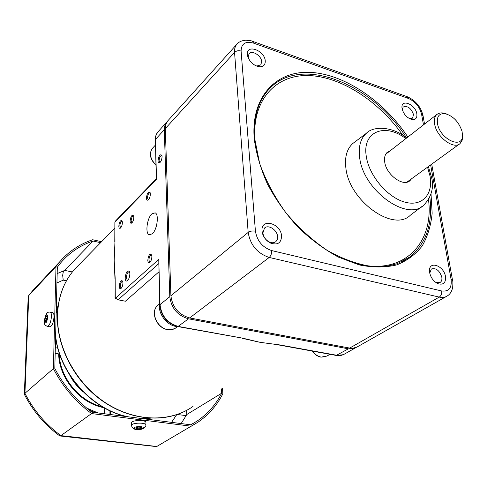 <?xml version="1.0" encoding="UTF-8"?>
<svg xmlns="http://www.w3.org/2000/svg" width="487" height="487" viewBox="0 0 487 487"><rect width="100%" height="100%" fill="white"/><g stroke="black" fill="none" stroke-linecap="round" stroke-linejoin="round"><path stroke-width="0.73" d="M150.355 194.009L150.154 192.688C148.401 191.172 147.153 192.949 146.417 198.014C146.526 199.834 147.074 200.516 148.054 200.066C149.46 198.842 150.227 196.827 150.355 194.009M150.227 192.955L150.057 192.828C148.638 192.986 147.786 194.648 147.494 197.825L148.139 199.567L148.59 199.597M133.815 217.269L133.59 215.838C131.94 214.45 130.772 216.185 130.084 221.031C130.175 222.857 130.693 223.545 131.636 223.107C132.951 221.95 133.675 220.002 133.815 217.269M133.675 216.125L133.535 216.027C132.214 216.185 131.411 217.799 131.125 220.848L131.758 222.62L132.147 222.65M129.633 271.886L129.378 271.709C127.71 271.898 126.705 273.931 126.37 277.797L127.284 280.317L127.88 280.311M129.871 273.682L129.542 271.624C127.454 269.798 125.993 271.923 125.171 277.992C125.299 280.536 126.011 281.492 127.302 280.847C128.866 279.41 129.725 277.018 129.871 273.682M122.261 221.335L122.146 221.256C120.886 221.427 120.119 222.997 119.832 225.962L120.782 227.739M122.389 222.498L122.17 221.037C120.593 219.759 119.479 221.457 118.816 226.138C118.895 227.922 119.382 228.61 120.277 228.196C121.543 227.076 122.243 225.177 122.389 222.498M122.761 281.462L122.602 281.364C121.33 281.516 120.557 283.087 120.301 286.082L121.007 288.067L121.415 288.079M122.943 282.886L122.669 281.188C121.038 279.781 119.893 281.468 119.248 286.253C119.345 288.292 119.905 289.059 120.922 288.554C122.146 287.421 122.821 285.534 122.943 282.886M152.328 233.809C157.161 229.681 159.219 214.243 155.14 212.837L151.828 213.903C147.031 218.188 145.053 233.37 149.132 234.789L152.328 233.809M162.061 156.546L161.885 155.377C160.089 153.825 158.799 155.645 158.019 160.838C158.135 162.561 158.671 163.206 159.626 162.78C161.118 161.52 161.928 159.444 162.061 156.546M161.958 155.645L161.781 155.511C160.308 155.676 159.413 157.38 159.103 160.637L159.724 162.274L160.18 162.317M151.877 256.509L151.627 254.969C149.795 253.283 148.523 255.036 147.798 260.228C147.938 262.323 148.565 263.09 149.686 262.53C151.043 261.294 151.78 259.285 151.877 256.509M151.701 255.194L151.475 255.036C150.033 255.17 149.174 256.838 148.912 260.046L149.673 262.036L150.209 262.043M242.185 338.307L260.204 342.355L279.763 344.93L338.148 355.516L341.095 355.394L343.25 354.749L355.084 348.089M158.847 271.929L125.39 301.216L118.073 299.815L115.06 297.91L115.163 278.114L115.267 298.367L158.762 259.382L159.766 305.075M114.962 278.473L114.189 260.393L114.975 241.333L114.189 260.393L115.163 278.114M178.047 326.619L242.611 338.161L260.204 342.355L279.763 344.93M356.301 347.395L352.594 348.881L348.394 348.82L188.512 318.808C177.542 315.588 171.302 308.204 169.799 296.644L164.283 129.731L164.99 125.031L167.431 121.281M115.693 220.806L156.26 178.863L156.522 179.216L114.877 222.236L115.833 220.66M114.78 241.71L114.877 222.236L114.975 241.333M156.175 226.747L156.838 224.166M57.399 320.403L57.143 322.26L57.612 324.293M82.9 391.585C77.433 386.964 73.044 381.485 69.738 375.136M120.989 415.07L117.367 415.417M121.677 415.277L119.029 415.63M109.934 414.474L109.928 410.784M110.512 414.547L110.506 411.052M102.38 406.797C79.32 401.568 59.536 377.139 59.183 353.44L58.659 353.903C58.982 378.356 80.081 403.4 103.901 407.674M104.961 413.834L104.961 408.264M104.388 413.761L104.395 407.948M98.015 412.946L86.729 408.112M95.148 412.58L89.164 410.072M55.183 353.361L58.659 353.903M55.323 347.706L57.789 348.102M177.262 414.492L186.186 415.636M60.132 435.987L156.552 446.609L198.032 422.156C208.746 414.802 217.019 405.33 222.845 393.739L222.529 388.2M36.829 286.234L28.757 295.572L24.928 393.307L24.453 394.513C32.958 411.065 44.664 424.816 59.572 435.774L60.942 435.628L91.544 413.56L191.245 426.216M101.57 241.704L92.694 239.744C79.807 244.017 68.831 251.353 59.761 261.762L56.005 266.529L28.757 295.572L28.185 296.991L24.356 394.135M190.752 424.792L197.454 420.835L190.855 424.81L91.927 412.172C76.276 400.484 63.9 385.917 54.806 368.476L57.332 267.144L60.985 262.523C69.824 252.412 80.507 245.247 93.029 241.028L100.602 242.696M181.158 423.568L186.789 414.516L221.658 393.216L221.408 388.888M197.454 420.835C207.864 413.664 215.936 404.46 221.658 393.216M186.789 414.516L186.624 410.377M72.368 271.947L64.771 270.419L93.029 241.028M64.771 270.419L57.168 273.572M162.494 443.133L156.796 446.482L60.942 435.628C45.614 424.433 33.609 410.322 24.928 393.307L53.387 368.647L56.005 266.529M53.387 368.647C62.689 386.623 75.406 401.592 91.544 413.56M63.45 270.894L62.677 275.277L63.219 280.147L66.463 280.78M145.936 422.533L145.93 422.399C146.003 419.66 131.63 420.013 131.435 422.759L131.453 425.468M137.297 427.543L137.31 428.377L135.946 428.39L136.141 427.556L137.504 427.543L137.596 427.123L140.329 427.105L140.226 427.519L140.219 427.105M141.37 427.513L141.388 428.347L141.589 427.513L140.226 427.519M140.006 427.105L139.927 428.773L137.212 428.791L137.31 428.377M141.388 428.347L140.025 428.353M139.897 427.105L139.927 428.773M47.507 326.381L49.759 326.765C51.987 326.32 53.412 323.045 54.027 316.946C54.057 314.444 53.637 312.977 52.766 312.538L52.45 312.484M47.16 317.086L46.661 317L47.178 316.489L47.105 318.991L46.588 319.496L46.551 320.75L45.522 321.755L45.559 320.507L46.557 320.677M46.819 319.277L46.831 318.815L45.121 318.516L45.047 321.006L45.559 320.507M47.129 318.273L45.632 318.011L45.668 316.763L46.703 315.753L46.661 317M45.121 318.516L45.632 318.011M46.667 316.94L45.668 316.763M386.039 153.715L386.641 153.533M411.545 178.784L409.975 180.647C403.285 187.264 386.148 174.693 384.7 161.94C384.115 157.678 384.961 154.476 387.232 152.334L390.227 150.745M354.968 141.863L352.844 143.464C346.945 148.821 344.607 156.899 345.837 167.686C348.789 200.614 393.441 232.658 410.425 215.151L422.059 206.415M407.869 181.456L407.522 181.986M445.483 276.555C443.98 265.695 428.998 260.289 429.479 270.912L429.637 272.629C430.837 277.846 433.643 281.547 438.044 283.726C443.474 285.169 445.952 282.783 445.483 276.555M435.329 282.107L436.175 282.521L440.272 282.35C441.666 281.291 442.178 279.544 441.806 277.115C439.481 270.388 435.999 267.686 431.348 269.007L429.735 273.146M416.848 113.842C415.581 104.547 401.251 98.459 401.958 107.621L402.073 108.68C403.632 114.323 406.937 117.945 411.99 119.54C415.679 119.875 417.298 117.976 416.848 113.842M409.646 118.725L412.611 118.128L413.5 114.463C411.01 108.065 407.582 105.569 403.218 106.97L402.256 109.538M265.251 60.893C264.709 50.295 246.124 43.66 247.39 54.654L247.633 56.096C249.6 61.8 253.38 65.349 258.962 66.743C263.254 67.048 265.348 65.1 265.251 60.893M255.925 65.806L256.917 66.019L260.807 64.838L261.677 61.612C261.44 55.688 251.931 49.759 249.046 53.777L248.206 56.918L248.534 58.531M281.553 235.927C280.847 222.997 260.557 217.78 262.049 231.094L262.584 233.797C264.039 237.973 266.681 241.053 270.498 243.043C277.602 245.405 281.285 243.037 281.553 235.927M277.608 236.585C277.286 229.98 268.258 224.117 264.478 228.117L262.889 232.95L263.297 234.984C264.392 238.125 266.377 240.444 269.25 241.942C271.947 243.141 274.187 243.007 275.965 241.534L277.322 239.403L277.608 236.585M168.228 120.368L165.988 123.923L165.276 128.002L170.907 295.737C172.416 307.315 178.662 314.712 189.65 317.944L349.69 348.083L352.734 348.284L357.05 347.006L446.153 296.601M462.534 135.076L462.224 140.11L460.063 143.568C453.927 149.746 437.289 137.62 434.794 124.97C433.777 120.265 434.434 116.789 436.76 114.542L438.617 113.386L440.875 112.874L442.908 112.947L446.39 113.915M437.636 124.355C436.395 116.917 438.805 113.331 444.862 113.599C453.038 115.809 458.766 121.72 462.053 131.344L462.522 135.593C462.693 149.387 440.686 139.702 437.636 124.355M155.426 148.961L155.243 142.283M332.834 354.822L328.701 354.067M178.412 326.686L175.947 326.436C165.933 324.939 157.252 312.35 159.706 302.92M78.73 265.062L74.706 269.177C63.949 281.364 58.221 296.686 57.509 315.144C56.62 347.462 76.112 383.506 105.484 402.761C134.869 422.052 170.213 422.631 192.992 406.438M158.616 263.759L118.073 299.815M188.512 318.808L177.865 326.582C167.181 323.514 161.148 316.373 159.766 305.154L160.028 304.655C161.459 316.069 167.595 323.338 178.449 326.46L242.611 338.161M158.762 259.382L160.028 304.655L169.799 296.644M158.378 131.295L156.138 134.832L155.414 139.495L164.283 129.731M279.319 345.07L336.231 355.443L348.394 348.82M156.522 179.216L155.414 139.495L156.26 178.881M55.621 335.762C59.311 373.115 92.36 409.877 128.148 416.799M140.889 418.424L149.959 418.199M58.464 303.888L56.188 313.098M56.936 282.929L63.219 280.147M176.671 414.693L171.588 422.345M145.984 425.145L145.984 425.017C146.051 422.296 131.66 422.649 131.466 425.382L131.453 425.601C132.44 428.499 134.497 429.778 137.614 429.449C141.06 429.936 143.811 428.797 145.863 426.034L145.93 422.399M143.3 427.915C143.975 426.119 134.4 426.192 134.229 427.988C133.621 429.771 143.075 429.692 143.3 427.915M44.201 320.848C44.956 324.981 43.854 324.506 47.19 326.327C49.412 325.882 50.831 322.601 51.458 316.495C51.482 313.993 51.068 312.52 50.21 312.088L49.893 312.027M44.402 320.434C45.376 324.671 46.521 323.551 47.836 317.061C46.843 312.855 45.699 313.975 44.402 320.434M405.805 138.625C385.083 122.505 362.127 131.405 366.261 156.199C368.811 175.235 387.202 197.229 404.545 202.044C421.937 207.139 433.46 194.496 430.021 176.05L427.537 167.181M428.377 166.572L431.506 177.219C434.154 187.282 431.628 196.547 423.927 205.015C407.29 222.261 362.845 190.046 359.631 157.313C358.316 146.587 360.55 138.582 366.334 133.31L352.844 143.464M429.832 197.034C432.98 223.478 426.308 243.47 409.817 257.008L402.402 261.543M431.013 193.796L432.152 213.178C430.977 225.438 427.665 236.347 422.223 245.905C415.575 254.433 407.059 260.77 396.662 264.922C385.333 267.619 372.872 267.625 359.272 264.928L338.349 257.087C324.196 249.356 310.73 239.385 297.953 227.167C285.954 213.933 275.812 199.615 267.533 184.214C260.594 168.612 256.15 153.375 254.208 138.503C250.854 96.682 276.208 70.603 310.292 72.374C344.479 74.079 383.707 100.864 407.869 137.024M402.432 261.525L409.817 257.008L397.209 263.711L387.378 266.133C384.724 266.632 379.641 266.766 372.123 266.541C357.604 264.386 342.659 259.023 327.288 250.458C312.161 240.158 298.324 227.551 285.778 212.63C274.443 196.815 265.732 180.409 259.638 163.425L254.768 138.984C253.398 118.085 257.885 101.783 268.227 90.083C299.462 53.947 371.648 82.991 406.621 137.985M402.95 135.398C378.813 101.083 340.851 76.343 308.161 75.54C275.575 74.694 251.724 100.237 254.957 140.402L255.432 144.889M452.612 280.707L452.563 280.451C452.953 281.017 452.989 283.343 452.673 287.433C451.784 291.488 449.994 294.325 447.297 295.95C445.069 297.423 442.385 297.807 439.244 297.107L269.208 257.446C257.337 253.429 250.324 245.083 248.169 232.415L234.551 52.365L165.288 128.629M252.436 41.285L253.599 43.136C245.503 40.957 241.333 43.587 241.089 51.038C238.49 50.344 236.305 50.788 234.551 52.365C234.332 49.15 235.038 46.515 236.664 44.457L237.394 43.666M241.089 51.038L255.419 231.197C252.564 230.68 250.141 231.082 248.169 232.415L170.907 295.737M255.419 231.197C257.118 240.98 262.542 247.439 271.703 250.58C271.77 253.538 270.942 255.833 269.208 257.446L189.65 317.944M271.703 250.58L441.733 290.989C441.983 293.691 441.155 295.731 439.244 297.107L349.69 348.083M431.713 164.149L452.563 280.451L451.108 279.495L430.642 164.929M441.733 290.989C448.837 291.81 451.96 287.975 451.108 279.495M423.039 115.76L421.584 114.226C419.654 106.817 415.283 101.57 408.477 98.477L253.599 43.136M423.483 124.867L421.584 114.226M407.004 96.645L408.477 98.477M347.888 260.758C398.713 280.062 434.666 246.708 428.499 199.621M152.675 148.06L152.212 148.565C149.046 153.588 150.264 159.03 155.87 164.892M312.392 351.097C314.9 354.42 317.828 356.423 321.183 357.105L326.984 356.034L329.802 354.408M158.579 304.698L157.63 305.471C150.087 311.723 156.881 328.128 167.705 329.559C171.174 330.119 174.115 329.389 176.519 327.361L177.469 326.637M185.669 410.882C161.641 423.355 127.923 419.599 100.9 399.857C73.908 380.11 56.583 346.123 57.375 315.442M57.375 315.399C58.075 296.893 63.852 281.486 74.706 269.177L114.713 228.269M155.176 140.013L155.603 136.25L157.058 132.939L166.609 122.164M343.396 354.682L336.45 355.48M149.935 234.977L149.132 234.789M150.313 418.217L141.747 418.534M126.723 416.616C91.635 409.226 59.651 373.529 55.591 336.901M56.2 312.532L58.531 303.517M28.623 295.731L32.434 290.928L59.761 261.762M52.766 312.538L50.21 312.088C48.11 312.039 46.88 312.508 46.527 313.494L44.207 320.793M409.975 180.647L409.177 181.231M406.621 137.991C392.388 126.03 372.957 125.993 366.334 133.31M429.729 272.872L429.479 270.912M402.189 109.271L401.958 107.621M275.423 241.954L275.965 241.534M269.25 241.942L270.498 243.043M263.297 234.984L262.584 233.797M256.917 66.019L258.962 66.743M248.382 58.002L247.633 56.096M409.823 118.755L411.99 119.54M424.524 124.057L422.984 115.437C420.719 106.683 415.557 100.48 407.491 96.822L252.85 41.432C252.077 40.853 249.709 40.445 245.758 40.214C241.747 40.512 238.715 41.925 236.664 44.457L167.613 121.056M439.84 282.606L440.272 282.35M436.175 282.521L438.044 283.726M436.76 114.542L385.71 154.257M444.862 113.599L442.908 112.947M462.522 135.593L462.638 137.517M459.302 144.128L406.907 182.15M154.909 145.625L152.212 148.565C148.931 153.831 150.148 159.371 155.877 165.178M312.088 351.042C314.565 354.39 317.506 356.423 320.921 357.141M326.028 356.569L321 357.154M159.517 303.925L157.63 305.471C149.972 311.905 156.686 328.135 167.479 329.608M175.314 328.256L171.661 329.644L167.546 329.62"/></g></svg>
